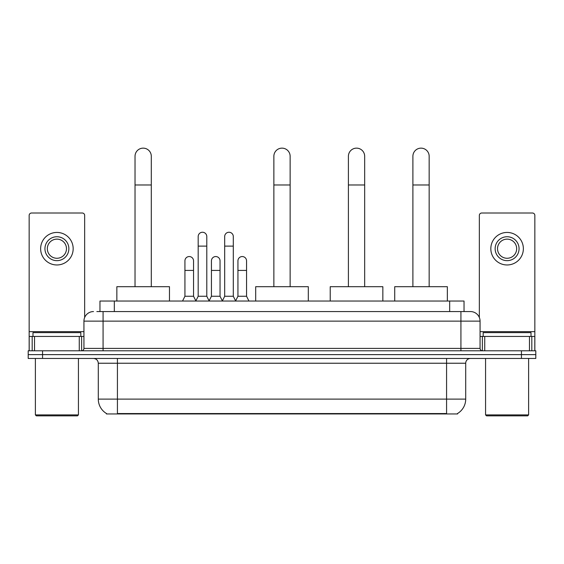 <?xml version="1.0" encoding="UTF-8"?>
<svg xmlns="http://www.w3.org/2000/svg" width="564" height="564" viewBox="0 0 564 564"><rect width="100%" height="100%" fill="white"/><g stroke="black" fill="none" stroke-linecap="round" stroke-linejoin="round"><path stroke-width="0.85" d="M96.853 311.568L103.071 311.568L96.853 311.568L99.969 311.568L99.969 301.042L464.031 301.042L464.031 311.568M457.58 413.475L457.58 413.948L106.42 413.948L106.42 413.475M106.561 413.56A16.744 16.744 0 0 1 98.291 399.115L117.425 399.115L117.425 413.56L446.575 413.56L446.575 399.115L465.709 399.115L465.709 363.237A4.787 4.787 0 0 1 470.496 358.45M98.291 399.115L98.291 363.237C98.002 360.333 96.409 358.732 93.504 358.45M457.439 413.56A16.744 16.744 0 0 0 465.709 399.115M42.554 350.794L535.8 350.794L535.8 354.622L28.2 354.622L28.2 358.45L42.554 358.45L42.554 354.622L28.2 354.622L28.2 350.794L42.554 350.794L42.554 354.622L535.8 354.622L535.8 358.45L42.554 358.45M93.504 311.568A9.567 9.567 0 0 0 83.937 321.135L83.937 348.404A2.39 2.39 0 0 1 81.54 350.794M470.496 311.568L460.929 311.568L470.496 311.568A9.567 9.567 0 0 1 480.063 321.135L480.063 348.404C480.204 349.856 481 350.653 482.46 350.794M480.063 321.135L103.071 321.135L103.071 311.568L460.929 311.568L460.929 348.404L480.063 348.404M79.27 350.794L79.27 336.447L34.538 336.447L34.538 350.794M84.656 317.497L84.656 215.406A2.39 2.39 0 0 0 82.259 213.016L31.549 213.016A2.39 2.39 0 0 0 29.159 215.406L29.159 336.447L34.538 336.447M79.27 336.447L83.937 336.447M29.159 350.794L29.159 336.447M56.908 236.739A11.964 11.964 0 0 0 44.944 248.703A11.964 11.964 0 0 0 56.908 260.66A11.964 11.964 0 0 0 68.864 248.703A11.964 11.964 0 0 0 56.908 236.739M56.908 239.136A9.567 9.567 0 0 0 47.334 248.703A9.567 9.567 0 0 0 56.908 258.27A9.567 9.567 0 0 0 66.474 248.703A9.567 9.567 0 0 0 56.908 239.136M56.908 264.967A16.264 16.264 0 0 0 73.172 248.703A16.264 16.264 0 0 0 56.908 232.438A16.264 16.264 0 0 0 40.636 248.703A16.264 16.264 0 0 0 56.908 264.967M77.48 415.858L36.336 415.858L35.377 414.907L78.431 414.907L77.48 415.858M35.377 358.45L35.377 414.907M78.431 358.45L78.431 414.907M80.828 336.447L80.828 332.619L32.987 332.619L32.987 336.447M135.029 286.688L135.029 156.27A8.136 8.136 0 0 1 143.164 148.142A8.136 8.136 0 0 1 151.3 156.27A8.136 8.136 0 0 0 143.164 148.142M151.3 286.688L151.3 156.27M169.475 301.042L169.475 286.688L116.854 286.688L116.854 301.042M273.864 286.688L273.864 156.27A8.136 8.136 0 0 1 282 148.142A8.136 8.136 0 0 1 290.136 156.27A8.136 8.136 0 0 0 282 148.142M290.136 286.688L290.136 156.27M308.311 301.042L308.311 286.688L255.689 286.688L255.689 301.042M348.404 286.688L348.404 156.27A8.136 8.136 0 0 1 356.54 148.142A8.136 8.136 0 0 1 364.668 156.27A8.136 8.136 0 0 0 356.54 148.142M364.668 286.688L364.668 156.27M382.85 301.042L382.85 286.688L330.222 286.688L330.222 301.042M412.897 286.688L412.897 156.27A8.136 8.136 0 0 1 421.026 148.142A8.136 8.136 0 0 1 429.162 156.27A8.136 8.136 0 0 0 421.026 148.142M429.162 286.688L429.162 156.27M447.344 301.042L447.344 286.688L394.715 286.688L394.715 301.042M195.793 301.042L198.183 296.255L206.791 296.255L209.188 301.042M206.791 296.255L206.791 236.549A4.308 4.308 0 0 0 202.49 232.248A4.308 4.308 0 0 1 202.758 232.255M198.183 296.255L198.183 246.115L206.791 246.115M198.183 246.115L198.183 236.549A4.308 4.308 0 0 1 202.49 232.248M222.294 301.042L224.683 296.255L233.299 296.255L235.689 301.042M233.299 296.255L233.299 236.549A4.308 4.308 0 0 0 228.991 232.248A4.308 4.308 0 0 1 229.259 232.255M224.683 296.255L224.683 246.115L233.299 246.115M224.683 246.115L224.683 236.549A4.308 4.308 0 0 1 228.991 232.248M182.539 301.042L184.929 296.255L193.544 296.255L195.863 300.894M193.544 296.255L193.544 260.857A4.308 4.308 0 0 0 189.504 256.557A4.308 4.308 0 0 1 193.544 260.857M184.929 296.255L184.929 270.424L193.544 270.424M184.929 270.424L184.929 260.857A4.308 4.308 0 0 1 189.504 256.557M209.11 300.894L211.437 296.255L220.045 296.255L222.364 300.894M220.045 296.255L220.045 260.857A4.308 4.308 0 0 0 216.012 256.557A4.308 4.308 0 0 1 220.045 260.857M211.437 296.255L211.437 270.424L220.045 270.424M211.437 270.424L211.437 260.857A4.308 4.308 0 0 1 216.012 256.557M235.618 300.894L237.938 296.255L246.553 296.255L248.943 301.042M246.553 296.255L246.553 260.857A4.308 4.308 0 0 0 242.513 256.557A4.308 4.308 0 0 1 246.553 260.857M237.938 296.255L237.938 270.424L246.553 270.424M237.938 270.424L237.938 260.857A4.308 4.308 0 0 1 242.513 256.557M529.462 350.794L529.462 336.447L484.73 336.447L484.73 350.794M534.841 350.794L534.841 336.447L534.841 350.794M529.462 336.447L534.841 336.447L534.841 215.406A2.39 2.39 0 0 0 532.451 213.016L481.741 213.016A2.39 2.39 0 0 0 479.344 215.406L479.344 317.497M480.063 336.447L484.73 336.447M507.092 236.739A11.964 11.964 0 0 0 495.136 248.703A11.964 11.964 0 0 0 507.092 260.66A11.964 11.964 0 0 0 519.056 248.703A11.964 11.964 0 0 0 507.092 236.739M507.092 239.136A9.567 9.567 0 0 0 497.526 248.703A9.567 9.567 0 0 0 507.092 258.27A9.567 9.567 0 0 0 516.666 248.703A9.567 9.567 0 0 0 507.092 239.136M507.092 264.967A16.264 16.264 0 0 0 523.364 248.703A16.264 16.264 0 0 0 507.092 232.438A16.264 16.264 0 0 0 490.828 248.703A16.264 16.264 0 0 0 507.092 264.967M527.664 415.858L486.52 415.858L485.569 414.907L528.623 414.907L527.664 415.858M485.569 358.45L485.569 414.907M528.623 358.45L528.623 414.907M531.013 336.447L531.013 332.619L483.172 332.619L483.172 336.447M444.665 413.948L444.665 413.475M119.335 413.948L119.335 413.475M114.323 311.568L114.323 301.042M449.677 311.568L449.677 301.042M446.575 358.45L446.575 363.237L98.291 363.237M465.709 363.237L446.575 363.237L446.575 399.115L117.425 399.115L117.425 358.45M521.446 358.45L521.446 350.794M103.071 350.794L103.071 321.135L83.937 321.135M83.937 348.404L460.929 348.404L460.929 350.794M83.937 331.66L29.159 331.66M81.625 336.447L81.625 350.794M29.194 336.447L29.194 350.794M32.183 350.794L32.183 336.447M135.029 184.978L151.3 184.978M273.864 184.978L290.136 184.978M348.404 184.978L364.668 184.978M412.897 184.978L429.162 184.978M534.841 331.66L480.063 331.66M534.806 350.794L534.806 336.447M531.817 336.447L531.817 350.794M482.375 350.794L482.375 336.447"/></g></svg>

